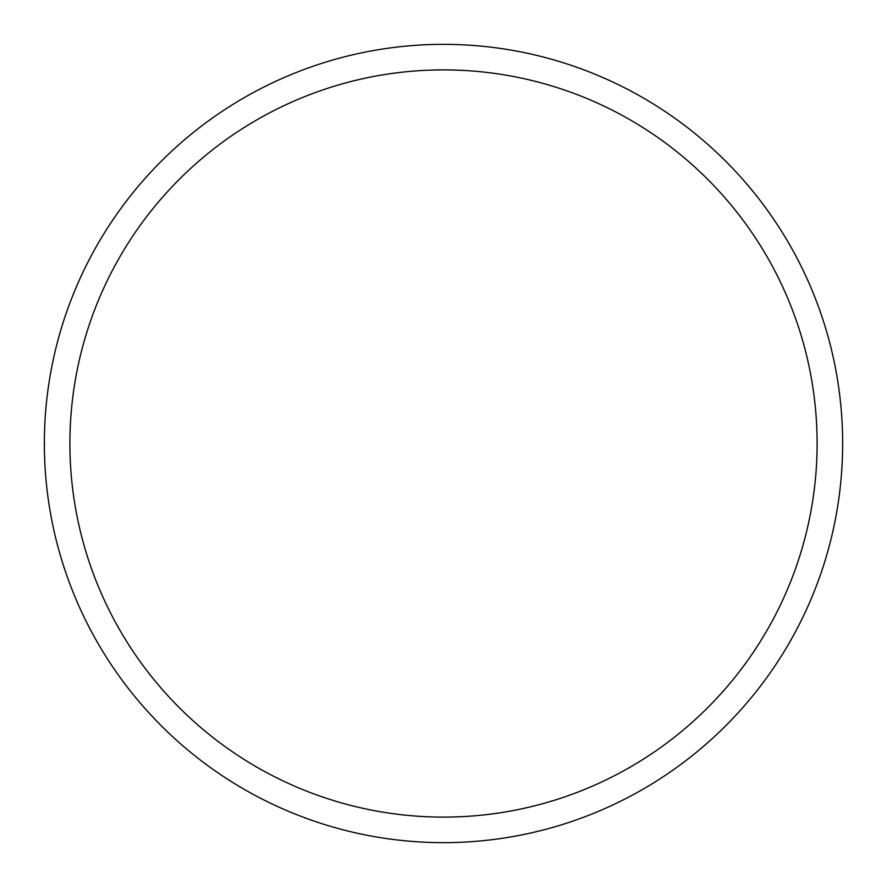 <?xml version="1.0" encoding="UTF-8"?>
<svg xmlns="http://www.w3.org/2000/svg" width="887" height="887" viewBox="0 0 887 887"><rect width="100%" height="100%" fill="white"/><g stroke="black" fill="none" stroke-linecap="round" stroke-linejoin="round"><path stroke-width="1.33" d="M69.896 443.5A373.604 373.604 0 0 1 630.302 119.945A373.604 373.604 0 0 1 630.302 767.055A373.604 373.604 0 0 1 69.896 443.5M44.35 443.5A399.15 399.15 0 0 1 443.5 44.35A399.15 399.15 0 0 1 842.65 443.5A399.15 399.15 0 0 1 443.5 842.65A399.15 399.15 0 0 1 44.35 443.5L44.649 443.5"/></g></svg>
